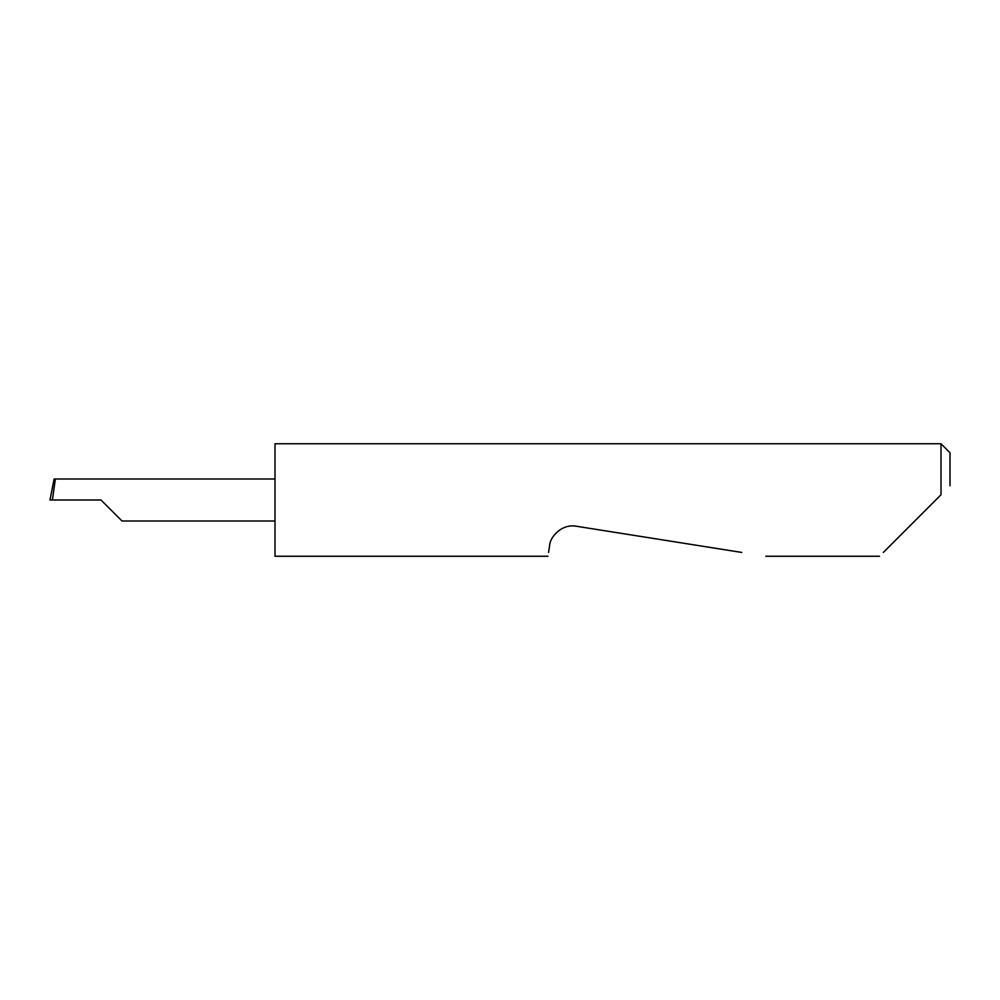 <?xml version="1.0" encoding="UTF-8"?>
<svg xmlns="http://www.w3.org/2000/svg" width="1000" height="1000" viewBox="0 0 1000 1000"><rect width="100%" height="100%" fill="white"/><g stroke="black" fill="none" stroke-linecap="round" stroke-linejoin="round"><path stroke-width="1.5" d="M101 500L122 521L101 500L122 521L101 500L52.4 500L55.375 479L54.125 479L50 499.963M883.312 552.438L941 494.75L941 443.75L275 443.75L275 556.25L547.95 556.25M548.55 552.438L549.612 545.7C549.637 537.737 561.237 523.425 576.388 526.25L741.712 552.438M941 494.75L935.75 500M53.412 482.375L50 499.975L52.4 500M275 479L55.375 479M941 443.75L950 452.75L950 485.75M122 521L275 521M879.5 556.25L765.8 556.25"/></g></svg>
